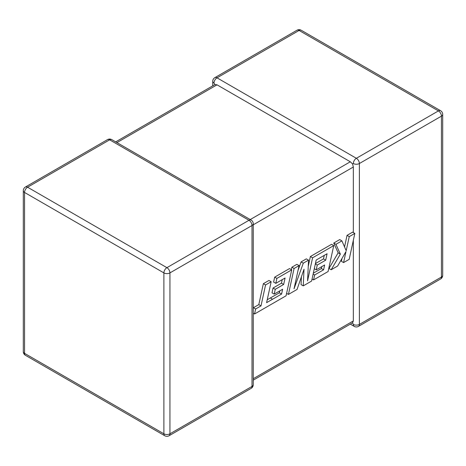 <?xml version="1.0" encoding="UTF-8"?>
<svg xmlns="http://www.w3.org/2000/svg" width="466" height="466" viewBox="0 0 466 466"><rect width="100%" height="100%" fill="white"/><g stroke="black" fill="none" stroke-linecap="round" stroke-linejoin="round"><path stroke-width="0.7" d="M353.333 324.418A4.276 2.47 -60 0 0 354.218 326.375A4.276 4.276 0 0 0 358.494 326.375A4.276 2.47 -120 0 0 359.385 324.418L441.448 277.037L441.448 116.145L359.385 163.525L359.385 324.418A4.276 2.47 180 0 1 353.333 324.418L352.581 322.81L253.259 380.151M253.259 378.707L353.333 320.928L352.581 322.81M353.333 163.525A4.276 2.47 -60 0 1 356.356 158.289L438.424 110.908L299.085 30.459L217.022 77.839L356.356 158.289A4.276 2.47 -120 0 1 359.385 163.525A4.276 2.47 0 0 1 353.333 163.525L352.581 163.962L353.333 167.014L253.259 224.798M212.741 85.849L212.741 81.334A4.276 2.47 180 0 0 213.993 83.076L215.012 84.538L217.022 84.824L350.31 161.778L352.581 163.962M353.333 320.928L353.333 240.299M353.333 232.546L353.333 167.014M281.575 294.069L266.599 302.655L271.16 281.72L265.562 284.953L261.007 305.882L255.63 308.987L254.541 313.997L286.072 295.793L291.722 269.849L276.88 278.418L275.82 283.345L285.064 278.01L283.672 284.446L275.243 289.316L274.206 294.104L282.635 289.24L281.575 294.069L279.367 292.799L267.228 299.76M271.16 281.72L268.952 280.45L263.36 283.683L258.805 304.613L253.428 307.717L253.259 308.492M265.562 284.953L263.36 283.683M261.007 305.882L258.805 304.613M255.63 308.987L253.428 307.717M254.541 313.997L253.259 313.257M291.722 269.849L289.514 268.579L274.678 277.148L273.618 282.076L275.82 283.345M276.88 278.418L274.678 277.148M282.233 279.641L281.47 283.177L273.041 288.04L272.004 292.834L274.206 294.104M283.672 284.446L281.47 283.177M275.243 289.316L273.041 288.04M279.792 290.883L279.367 292.799M303.255 285.874L311.62 281.039L316.193 260.034L327.08 253.749L325.687 260.191L317.259 265.055L316.222 269.849L324.651 264.979L323.59 269.814L314.643 274.981L313.577 279.909L328.087 271.532L333.743 245.588L312.581 257.803L307.56 280.899L308.539 260.139L303.302 263.162L294.029 288.804L299.073 265.603L294.081 268.486L288.437 294.425L297.052 289.45L304.013 269.231L303.255 285.874L301.053 284.598L301.409 276.798M288.437 294.425L286.596 293.364M324.249 255.385L323.486 258.921L315.424 263.575M325.687 260.191L323.486 258.921M317.259 265.055L315.342 263.948M316.222 269.849L314.3 268.736M321.808 266.622L321.389 268.544L313.327 273.192M323.59 269.814L321.389 268.544M314.643 274.981L313.129 274.107M313.577 279.909L312.057 279.029M333.743 245.588L331.542 244.318L310.379 256.533L308.247 266.331M312.581 257.803L310.379 256.533M308.539 260.139L306.337 258.869L301.1 261.892L298.042 270.344M303.302 263.162L301.1 261.892M299.073 265.603L296.871 264.333L291.879 267.216L291.355 269.639M294.081 268.486L291.879 267.216M354.83 233.414L349.25 236.635L346.191 250.714L341.91 240.875L335.934 244.324L340.355 254.087L331.186 269.744L337.646 266.016L345.993 251.524L343.593 262.579L349.185 259.352L354.83 233.414L352.628 232.138L347.042 235.365L344.537 246.916M349.25 236.635L347.042 235.365M341.91 240.875L339.708 239.6L333.732 243.054L338.153 252.817L328.984 268.474L331.186 269.744M335.934 244.324L333.732 243.054M340.355 254.087L338.153 252.817M342.015 258.432L341.392 261.31L343.593 262.579M217.022 84.824L116.943 142.602M250.23 219.556L350.31 161.778M109.644 139.835L27.576 187.215L166.915 267.659L248.978 220.278L109.644 139.835A4.276 2.47 -120 0 0 107.506 139.625A4.276 4.276 0 0 1 111.782 139.625A4.276 2.47 120 0 0 109.644 139.835M252.007 225.521L169.939 272.901L169.939 433.794L252.007 386.413L252.007 225.521A4.276 2.47 -0 0 0 253.259 223.773A4.276 4.276 0 0 0 251.116 220.069A4.276 2.47 120 0 0 248.978 220.278A4.276 2.47 -120 0 1 252.007 225.521M25.438 355.308A4.276 2.47 120 0 1 24.552 353.345L163.892 433.794L163.892 272.901L24.552 192.452L24.552 353.345A4.276 2.47 180 0 1 23.3 351.603A4.276 4.276 0 0 0 25.438 355.308L164.778 435.751A4.276 4.276 0 0 0 169.053 435.751A4.276 2.47 -120 0 0 169.939 433.794A4.276 2.47 0 0 1 163.892 433.794A4.276 2.47 120 0 0 164.778 435.751M442.7 275.295A4.276 2.47 180 0 1 441.448 277.037A4.276 2.47 -120 0 1 440.562 279A4.276 4.276 0 0 0 442.7 275.295L442.7 114.397A4.276 4.276 0 0 0 440.562 110.692A4.276 2.47 -60 0 0 438.424 110.908A4.276 2.47 -120 0 1 441.448 116.145A4.276 2.47 0 0 0 442.7 114.397M301.222 30.249A4.276 4.276 0 0 0 296.947 30.249A4.276 2.47 -120 0 1 299.085 30.459A4.276 2.47 -60 0 1 301.222 30.249L440.562 110.692M213.993 83.076A4.276 2.47 -60 0 1 217.022 77.839A4.276 2.47 -120 0 0 214.884 77.63L296.947 30.249M25.438 187A4.276 4.276 0 0 0 23.3 190.705A4.276 2.47 0 0 0 24.552 192.452A4.276 2.47 120 0 1 27.576 187.215A4.276 2.47 -120 0 0 25.438 187L107.506 139.625M253.259 384.666A4.276 2.47 180 0 1 252.007 386.413A4.276 2.47 -120 0 1 251.116 388.37A4.276 4.276 0 0 0 253.259 384.666L253.259 223.773M166.915 267.659A4.276 2.47 120 0 0 163.892 272.901A4.276 2.47 180 0 0 169.939 272.901A4.276 2.47 -120 0 0 166.915 267.659M272.569 299.236L270.367 297.966M358.494 326.375L440.562 279M354.218 326.375L350.31 324.12M214.884 77.63A4.276 4.276 0 0 0 212.741 81.334M23.3 190.705L23.3 351.603M111.782 139.625L251.116 220.069M169.053 435.751L251.116 388.37M215.012 84.538L115.69 141.88"/></g></svg>
